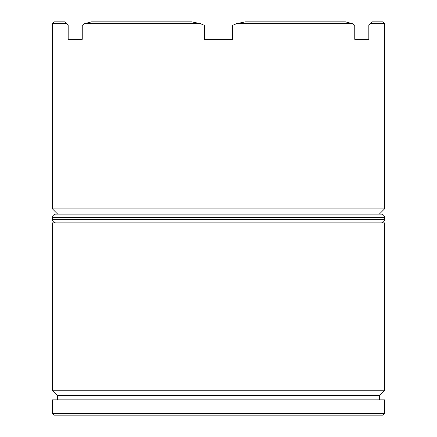 <?xml version="1.0" encoding="UTF-8"?>
<svg xmlns="http://www.w3.org/2000/svg" width="437" height="437" viewBox="0 0 437 437"><rect width="100%" height="100%" fill="white"/><g stroke="black" fill="none" stroke-linecap="round" stroke-linejoin="round"><path stroke-width="0.66" d="M52.44 390.241L57.684 395.485L379.316 395.485L384.56 390.241L52.44 390.241L384.56 390.241L384.56 222.87L52.44 222.87L52.44 390.241L52.44 222.87L384.56 222.87L384.56 390.241L379.316 395.485L57.684 395.485L57.684 399.855L57.684 395.485L52.44 390.241M52.44 208.886L57.684 214.13L52.44 208.886L384.56 208.886L52.44 208.886L52.44 23.598L52.44 208.886M379.316 214.13L384.56 208.886L384.56 23.598L370.576 23.598L368.828 25.346L368.828 39.33L354.762 39.33L354.762 25.346L352.304 23.598L236.772 23.598L232.566 25.346L232.566 39.33L204.434 39.33L204.434 25.346L200.228 23.598L84.696 23.598L82.238 25.346L82.238 39.33L68.172 39.33L68.172 25.346L66.424 23.598L52.44 23.598L66.424 23.598L64.676 21.85L54.188 21.85L64.676 21.85L68.172 25.346L68.172 39.33L82.238 39.33L82.238 25.346L84.696 23.598L200.228 23.598L191.614 21.85L91.562 21.85L191.614 21.85L200.228 23.598L204.434 25.346L204.434 39.33L232.566 39.33L232.566 25.346L236.772 23.598L352.304 23.598L345.438 21.85L245.386 21.85L345.438 21.85L352.304 23.598L354.762 25.346L354.762 39.33L368.828 39.33L368.828 25.346L370.576 23.598L384.56 23.598L382.812 21.85L384.56 23.598L384.56 208.886L379.316 214.13M52.44 413.402L54.188 415.15L382.812 415.15L384.56 413.402L52.44 413.402L384.56 413.402L384.56 399.855L52.44 399.855L52.44 413.402L52.44 399.855L384.56 399.855L384.56 413.402L382.812 415.15L54.188 415.15L52.44 413.402M379.316 399.855L379.316 395.485L379.316 399.855M372.324 21.85L382.812 21.85L372.324 21.85L370.576 23.598L372.324 21.85M91.562 21.85L84.696 23.598L91.562 21.85M245.386 21.85L236.772 23.598L245.386 21.85M381.064 214.13L55.936 214.13A3.496 3.496 0 0 0 52.44 217.626L384.56 217.626A3.496 3.496 0 0 0 381.064 214.13L55.936 214.13A3.496 3.496 0 0 0 52.44 217.626L52.44 219.374A3.496 3.496 0 0 0 55.936 222.87A3.496 3.496 0 0 1 52.44 219.374L384.56 219.374L52.44 219.374L52.44 217.626L384.56 217.626L384.56 219.374L384.56 217.626A3.496 3.496 0 0 0 381.064 214.13M381.064 222.87A3.496 3.496 0 0 0 384.56 219.374A3.496 3.496 0 0 1 381.064 222.87M52.44 23.598L54.188 21.85"/></g></svg>
